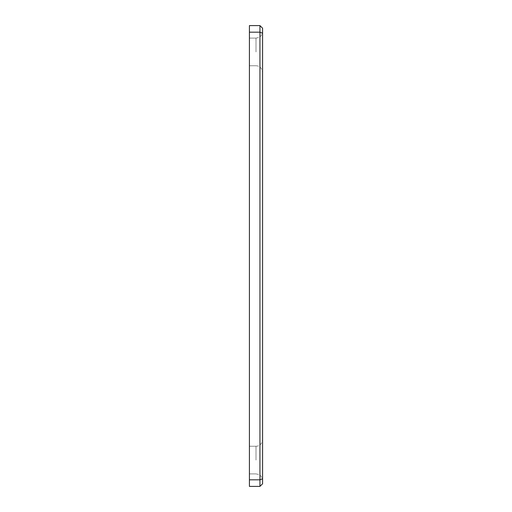 <?xml version="1.0" encoding="UTF-8"?>
<svg xmlns="http://www.w3.org/2000/svg" width="512" height="512" viewBox="0 0 512 512"><rect width="100%" height="100%" fill="white"/><g stroke="black" fill="none" stroke-linecap="round" stroke-linejoin="round"><path stroke-width="0.38" stroke-dasharray="2.56 1.92" d="M262.586 33.274L262.586 478.726L259.949 479.814L259.949 25.6L262.586 28.23L262.586 33.274L259.949 32.186L249.414 32.186L249.414 25.6L259.949 25.6M262.586 478.726L262.586 483.77L259.949 486.4L259.949 479.814L249.414 479.814L249.414 32.186M262.586 460.07L262.586 439.661L262.586 460.07M262.586 51.93L262.586 72.339L262.586 51.93M249.414 460.07L249.414 446.246L249.414 460.07M249.414 51.93L249.414 38.106L249.414 51.93M249.414 479.814L249.414 486.4L259.949 486.4M256 460.07L256 446.246L256 460.07M256 51.93L256 38.106L256 51.93M256 446.246C257.741 446.131 261.402 446.054 262.586 439.661C261.402 446.054 257.741 446.131 256 446.246L249.414 446.246L256 446.246M256 473.894L258.848 474.541C258.835 474.49 262.048 475.629 262.586 480.474C262.048 475.629 258.835 474.49 258.848 474.541L256 473.894L249.414 473.894L256 473.894M256 38.106L258.848 37.459C258.835 37.51 262.048 36.371 262.586 31.526C262.048 36.371 258.835 37.51 258.848 37.459L256 38.106L249.414 38.106L256 38.106M256 65.754C257.741 65.869 261.402 65.946 262.586 72.339C261.402 65.946 257.741 65.869 256 65.754L249.414 65.754L256 65.754"/><path stroke-width="0.77" d="M262.586 478.726L262.586 483.77L259.949 486.4L259.949 479.814L262.586 478.726L262.586 33.274L259.949 32.186L259.949 479.814L249.414 479.814L249.414 486.4L259.949 486.4M262.586 33.274L262.586 28.23L259.949 25.6L259.949 32.186L249.414 32.186L249.414 479.814M249.414 32.186L249.414 25.6L259.949 25.6"/></g></svg>
